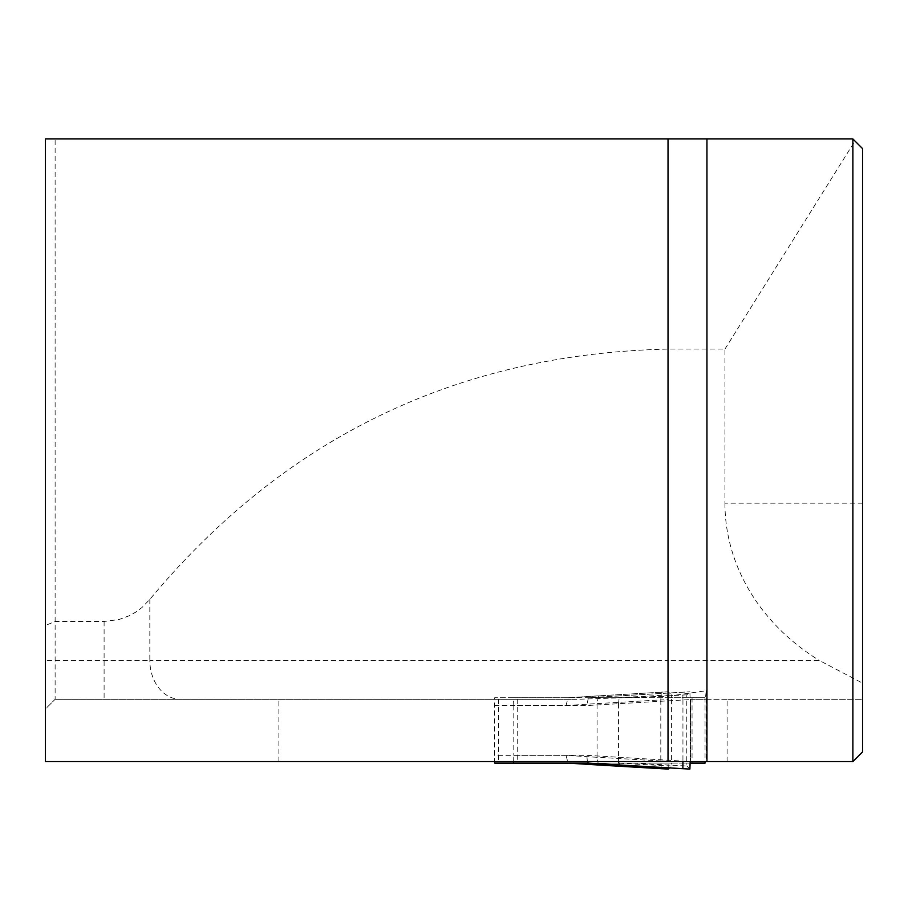 <?xml version="1.0" encoding="UTF-8"?>
<svg xmlns="http://www.w3.org/2000/svg" width="908" height="908" viewBox="0 0 908 908"><rect width="100%" height="100%" fill="white"/><g stroke="black" fill="none" stroke-linecap="round" stroke-linejoin="round"><path stroke-width="0.68" stroke-dasharray="4.54 3.41" d="M668.027 696.22L706.197 690.75L705.346 699.296L862.6 699.296L862.6 683.145L819.198 660.388L668.027 660.388L668.027 696.22L576.852 699.296L55.127 699.296L576.852 699.296M727.092 761.562L727.092 699.296L862.6 699.296L862.6 751.835L852.873 761.562L45.4 761.562L45.4 709.023L55.127 699.296L55.127 138.935L45.4 138.935L45.4 709.023L55.127 699.296M55.127 138.935L852.873 138.935L862.6 148.662L862.6 683.145M862.6 503.168L724.936 503.168L724.936 349.069L668.027 349.069C457.36 353.984 284.635 437.418 149.831 599.382L142.034 607.475L136.03 611.969L129.492 615.658L118.948 619.551L104.102 621.469L55.127 621.469L45.4 625.499M724.936 503.168A229.429 194.573 180 0 0 819.198 660.388M724.936 349.069L854.95 141.012M727.092 699.296L690.545 699.296L690.545 761.562L690.557 699.296L705.346 699.296M278.881 761.562L278.881 699.296M498.537 699.296L498.537 761.562M668.027 761.562L668.027 138.935M517.719 699.296L517.719 761.562M706.197 690.75L706.197 761.562M598.61 695.834L568.215 697.741L617.508 697.741L671.318 694.813L668.311 691.794L661.285 692.157L660.808 699.966L668.027 699.58L668.299 691.794L598.542 695.834L597.067 703.575L597.067 757.283L598.463 765.013M671.318 694.813L671.421 697.741L705.039 697.741L686.766 697.741L686.868 694.813L689.887 691.794L690.171 699.58L586.818 705.527L513.792 705.527L513.508 697.741L494.678 697.741L494.508 761.562M513.678 761.562L513.792 755.331L586.818 755.331L690.171 761.562M513.792 705.527L513.792 755.331M618.473 703.621L618.473 757.238M686.868 694.813L632.853 697.741L686.766 697.741L686.766 763.117L588.475 763.117M690.159 763.117L686.766 763.117L686.868 766.046L632.853 763.117M705.039 697.741L705.039 761.562M692.044 697.741L692.044 763.117L705.039 763.117M617.508 697.741L671.421 697.741L671.421 763.117L692.044 763.117M632.853 697.741L588.475 697.741L689.898 691.794L619.46 695.834M668.027 699.58L668.027 761.279L660.808 760.893L661.251 768.69M660.808 699.966L660.808 760.893M588.395 763.117L671.421 763.117L671.318 766.046L669.446 767.918M513.508 697.741L588.475 697.741M568.215 697.741L494.678 697.741M682.941 699.966L682.941 760.893M690.171 699.58L690.171 761.279M689.887 769.065L686.868 766.046M668.288 769.065L668.027 761.279M671.318 766.046L617.508 763.117M494.395 705.527L566.024 705.527L568.102 697.741L661.285 692.157M682.941 699.898L682.873 692.157M618.473 703.575L619.415 695.834L588.384 697.741L586.818 705.527M682.907 761.562L682.941 760.961M618.462 761.562L618.473 757.283M587.362 761.562L586.818 755.331M597.067 757.283L566.024 755.331L568.102 763.117M668.027 349.069L668.027 660.388L149.831 660.388A38.919 30.486 90 0 0 180.317 699.296M149.831 599.382L149.831 660.388L45.4 660.388M104.102 621.469L104.102 699.296M566.024 705.527L597.067 703.575M566.024 755.331L494.395 755.331M660.808 760.961L597.067 757.238M597.067 703.621L660.808 699.898"/><path stroke-width="1.36" d="M852.873 138.935L862.6 148.662L862.6 751.835L852.873 761.562L45.4 761.562L45.4 138.935L852.873 138.935L852.873 761.562M668.027 761.562L668.027 138.935M494.508 761.562L494.678 763.117L588.395 763.117L587.362 761.562M619.37 765.024L588.475 763.117L494.678 763.117M513.508 763.117L513.678 761.562M705.039 761.562L705.039 763.117L690.159 763.117M690.171 761.562L689.898 769.065L682.873 768.701L682.907 761.562M669.446 767.918L668.311 769.065L661.285 768.701L668.311 769.065M689.898 769.065L619.415 765.024L618.462 761.562M661.251 768.69L598.542 765.024L661.319 768.69M598.463 765.013L568.124 763.117M706.946 761.562L706.946 138.935M568.215 763.117L598.61 765.024M588.384 763.117L682.873 768.701"/></g></svg>
